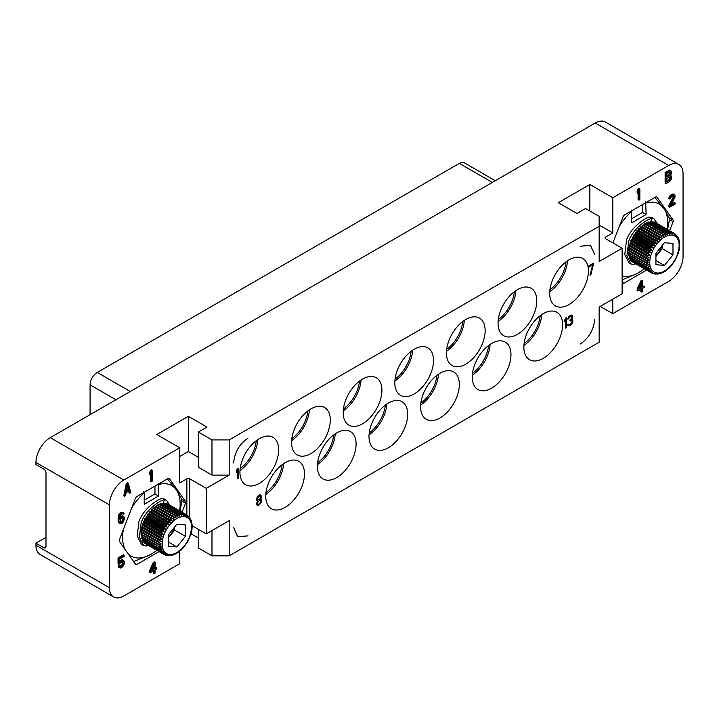 <?xml version="1.0" encoding="UTF-8"?>
<svg xmlns="http://www.w3.org/2000/svg" width="719" height="719" viewBox="0 0 719 719"><rect width="100%" height="100%" fill="white"/><g stroke="black" fill="none" stroke-linecap="round" stroke-linejoin="round"><path stroke-width="1.08" d="M191.551 526.659L192.099 526.937L192.126 524.735M145.499 543.78A22.819 13.176 -60 0 1 145.409 543.735L164.381 554.673A22.819 13.176 -60 0 1 164.049 554.493A22.819 13.176 -60 0 1 163.959 554.439L165.262 553.963L162.997 553.765L144.357 542.998A22.819 13.176 -60 0 1 143.989 542.674L144.043 542.297M167.752 504.127L167.887 504.037A22.819 13.176 -60 0 1 168.219 504.217A22.819 13.176 -60 0 1 168.309 504.271L186.769 514.93M166.332 503.435A22.819 13.176 -60 0 1 166.799 503.579L185.439 514.337A22.819 13.176 120 0 0 184.972 514.202L165.999 503.704M164.624 503.165A22.819 13.176 -60 0 1 165.136 503.21L183.776 513.968A22.819 13.176 120 0 0 183.264 513.923L164.624 503.165L164.139 503.633M162.791 503.219A22.819 13.176 -60 0 1 163.339 503.165L181.979 513.932A22.819 13.176 120 0 0 181.431 513.986L162.791 503.219L162.197 503.893M160.867 503.606A22.819 13.176 -60 0 1 161.433 503.453L180.074 514.22A22.819 13.176 120 0 0 179.507 514.364L160.867 503.606L160.193 504.495M158.872 504.307A22.819 13.176 -60 0 1 159.465 504.064L178.105 514.831A22.819 13.176 120 0 0 177.521 515.074L158.872 504.307L158.162 505.412M147.027 544.669L146.523 545.973L143.683 545.667L139.342 537.345L141.176 522.515C146.146 509.205 160.427 500.109 164.435 499.813L163.123 503.183M162.997 553.765A22.819 13.176 -60 0 1 162.629 553.441L164.058 552.911L161.811 552.552L143.189 541.802L143.27 540.149M161.811 552.552A22.819 13.176 -60 0 1 161.505 552.147L163.06 551.572L160.84 551.06L142.389 540.409L142.614 538.639M160.84 551.06A22.819 13.176 -60 0 1 160.598 550.574L162.269 549.99L160.103 549.316L141.742 538.711L142.119 536.859M160.103 549.316A22.819 13.176 -60 0 1 159.924 548.759L161.712 548.175L141.266 536.751L141.805 534.855M159.6 547.33A22.819 13.176 -60 0 1 159.501 546.719L161.389 546.161L141.005 534.559L141.706 532.653L140.996 531.476L141.832 530.316L141.275 528.941L142.2 527.881L141.625 527.108L142.802 525.391L142.614 523.72L143.656 522.884L143.656 521.113L144.735 520.412L144.546 519.298L146.029 518.013L145.975 516.817L147.503 515.703L147.593 514.462L149.13 513.537L149.894 511.64L150.864 511.524L151.781 509.663L152.662 509.69L153.138 508.387L154.477 508.054L155.061 506.76L156.275 506.634L157.461 504.999L176.092 515.757A22.819 13.176 120 0 0 175.499 516.08L176.065 518.066L155.619 506.329M177.521 515.074L177.997 516.997L176.092 515.757M179.507 514.364L179.912 516.215L178.105 514.831M181.431 513.986L181.772 515.739L180.074 514.22M183.264 513.923L183.552 515.577L181.979 513.932M184.972 514.202L185.223 515.73L183.776 513.968M187.398 515.415L188.153 516.952L186.949 515.029A22.819 13.176 120 0 0 186.859 514.975A22.819 13.176 120 0 0 186.527 514.795L186.769 516.188L185.439 514.337M186.527 514.795L167.887 504.037M168.219 504.217L186.949 515.029M187.911 515.703L189.349 518.013L188.998 516.862M189.097 516.916L189.349 518.013M190.355 519.343L189.403 517.329M191.137 520.924L190.508 518.803M191.694 522.74L191.299 520.61M192.018 524.753L191.838 522.596M190.032 534.289L190.903 534.154L191.542 531.799M190.787 531.692L191.542 531.674L191.973 529.355M191.29 529.13L191.937 529.256L192.171 526.991M174.061 516.979A22.819 13.176 120 0 0 173.477 517.392L174.142 519.406L172.057 518.489L153.704 507.884M172.057 518.489A22.819 13.176 120 0 0 171.482 518.974L172.254 521.005L170.106 520.241L151.781 509.663M170.106 520.241A22.819 13.176 120 0 0 169.558 520.808L170.439 522.83L168.246 522.237L149.894 511.64M168.246 522.237A22.819 13.176 120 0 0 167.716 522.857L168.731 524.852L166.493 524.421L148.096 513.797M166.493 524.421A22.819 13.176 120 0 0 166.008 525.095L167.141 527.045L164.885 526.766L146.433 516.116M164.885 526.766A22.819 13.176 120 0 0 164.444 527.485L165.703 529.373L163.438 529.247L144.941 518.561M163.438 529.247A22.819 13.176 120 0 0 163.051 529.984L164.435 531.79L162.179 531.808L143.656 521.113M162.179 531.808A22.819 13.176 120 0 0 161.856 532.563L163.366 534.271L143.656 522.884M183.075 547.995L187.632 541.704L190.886 534.289M181.269 549.846L182.968 548.085L182.662 547.24M179.382 551.482L181.161 549.909L180.802 549.226M177.431 552.875L179.274 551.509L178.851 550.988M175.454 554.007L177.35 552.848L176.847 552.489M175.418 553.918L173.468 554.879M173.504 554.7L171.482 555.454M171.643 555.176L169.504 555.724M169.855 555.338L167.644 555.544M164.381 554.673L166.646 554.726L165.469 555.131L168.183 555.194L167.078 555.472M168.183 555.194L167.132 555.499M163.959 554.439L145.319 543.681M162.629 553.441L143.989 542.674M161.505 552.147L142.937 541.425M160.598 550.574L142.182 539.942M159.924 548.759L141.589 538.163M159.501 546.719L141.167 536.131M140.96 532.195L161.308 543.977L159.33 544.49L140.969 533.884M161.308 543.977L141.706 532.653M141.167 529.687L161.469 541.659L159.402 542.099L140.996 531.476M161.469 541.659L141.832 530.316M141.625 527.108L161.874 539.241L159.735 539.601L141.275 528.941M161.874 539.241L142.2 527.881M142.353 524.484L160.876 535.179L162.512 536.76L160.319 537.03L141.814 526.344M162.512 536.76L142.802 525.391M163.366 534.271L161.137 534.415L142.614 523.72M161.856 532.563L143.324 521.868M164.435 531.79L144.735 520.412M163.051 529.984L144.546 519.298M165.703 529.373L146.029 518.013M164.444 527.485L145.975 516.817M167.141 527.045L147.503 515.703M166.008 525.095L147.593 514.462M168.731 524.852L149.13 513.537M167.716 522.857L149.354 512.252M170.439 522.83L150.864 511.524M169.558 520.808L151.224 510.22M172.254 521.005L152.662 509.69M171.482 518.974L153.138 508.387M174.142 519.406L154.477 508.054M173.477 517.392L155.061 506.76M176.065 518.066L156.275 506.634M175.499 516.08L156.931 505.367M185.421 536.329L185.421 524.951L176.892 524.187L168.354 534.801L168.354 546.179L176.892 546.943L185.421 536.329L174.663 530.119L174.663 526.955M176.892 546.943L168.354 542.018M168.354 537.965L174.663 530.119M173.962 527.827A11.657 6.732 -60 0 1 173.279 529.993A11.657 6.732 -60 0 1 168.354 537.237M168.354 534.945A11.657 6.732 120 0 0 170.008 532.743M128.162 553.855A40.686 23.493 120 0 0 149.112 555.275L153.668 552.641A40.686 23.493 120 0 0 156.823 550.323M123.371 529.49A40.686 23.493 120 0 0 125.07 549.46M143.764 491.598L144.222 492.812A40.686 23.493 120 0 0 131.73 507.938M144.222 492.812L144.222 504.28L158.557 496.002L158.099 483.321M179.642 510.805A40.686 23.493 120 0 0 177.368 491.562L175.085 488.327A40.686 23.493 120 0 0 158.557 484.525M133.599 561.593L149.112 555.275M182.042 512.198L185.538 503.201L181.799 501.044M159.043 551.608L136.781 564.46A2.031 1.168 -60 0 1 135.765 564.559A2.031 1.168 -60 0 1 135.54 564.352L119.39 541.38A2.031 1.168 -60 0 1 119.39 539.726L135.54 498.114A2.031 1.168 -60 0 1 136.781 496.568L168.147 478.459A2.031 1.168 -60 0 1 169.163 478.36A2.031 1.168 -60 0 1 169.387 478.575L185.538 501.538A2.031 1.168 -60 0 1 185.538 503.201M605.614 238.726A2.031 1.168 180 0 1 605.021 237.899A2.031 1.168 180 0 1 605.614 237.072L605.614 238.726L622.106 248.244L599.161 261.491L599.161 226.305L229.181 439.911L211.979 439.911L198.354 432.047L206.955 427.077L188.315 416.319L156.769 434.528L179.714 447.775L123.785 480.067A20.276 11.711 120 0 0 109.441 504.9L109.441 587.693A20.276 11.711 120 0 0 113.647 596.977A20.276 11.711 120 0 0 123.785 595.979L179.714 563.687L179.714 551.212M179.714 447.775L179.714 482.961L186.877 478.827A2.031 1.168 180 0 1 189.744 478.827L189.744 517.599M155.079 562.303L154.252 561.827L153.327 562.366L149.597 570.697L149.597 572.072L150.424 572.549L154.145 570.392L154.145 573.6L155.079 573.061L155.079 569.861L156.634 568.963L156.634 567.588L155.079 568.486L155.079 562.303L154.145 562.842L150.424 571.174L150.424 572.549M153.327 570.868L153.327 573.124L154.145 573.6M156.634 567.588L155.079 567.534M122.59 561.422L122.401 564.307L119.974 566.248M119.803 565.844L118.977 565.368L118.051 565.907L118.824 567.291L120.424 568.001L122.131 567.246L123.686 565.431L124.468 562.923L124.153 561.045L122.913 560.155L121.205 560.919L119.651 562.725L119.651 559.067L124.153 556.461L124.153 555.32L118.869 558.366L118.869 564.325L122.131 561.521L123.219 561.584L123.686 562.689L122.131 566.105L120.585 566.77L119.803 565.844L118.869 566.383L119.651 567.767M123.686 560.398L122.086 559.679L119.651 561.072M124.153 555.32L123.326 554.843L118.051 557.89L118.051 563.849L118.869 564.325M122.428 513.726L123.38 514.409L124.001 513.357L121.933 512L118.977 514.391L118.051 520.197L118.509 522.677L119.803 523.792L121.358 523.818L122.913 522.686L124.468 519.046L124.153 516.934L122.086 515.802L119.812 517.096M152.284 470.361L151.457 469.884L150.532 470.424L149.597 472.563L149.597 474.396L150.424 474.873L151.35 472.725L151.35 481.658L152.284 481.119L152.284 470.361L151.35 470.9L150.424 473.039L150.424 474.873M150.532 474.621L150.532 481.182L151.35 481.658M128.333 483.357L127.515 482.88L126.265 483.599L123.785 495.795L124.612 496.272L125.537 495.733L126.158 492.623L129.267 490.834L129.887 493.225L130.822 492.686L128.333 483.357L127.092 484.076L124.612 496.272M128.656 491.185L129.069 492.749L129.887 493.225M113.647 596.977L40.147 554.547A20.276 11.711 -60 0 1 35.95 545.263L35.95 543.196L43.841 547.752L45.989 546.512M191.029 533.795L198.354 538.019M198.354 529.328L198.354 547.959L211.979 555.823L229.181 555.823L229.181 520.637L206.236 533.884L192.18 525.76M622.106 248.244L622.106 293.783L599.161 307.031L599.161 342.217L229.181 555.823M600.239 306.411L612.786 313.655L612.786 299.167M599.161 226.305L599.161 216.374L585.536 208.51L576.935 213.471L558.295 202.713L589.841 184.495L612.786 197.743L668.706 165.451A20.276 11.711 120 0 1 678.853 164.453A20.276 11.711 120 0 1 683.05 173.737L683.05 256.53A20.276 11.711 120 0 1 668.706 281.363L612.786 313.655M229.181 439.911L229.181 475.097L206.236 488.345L189.744 478.827M198.354 457.302L188.315 451.505L179.714 456.466M229.181 475.097L211.979 475.097L198.354 467.233L198.354 432.047M206.236 488.345L206.236 533.884M233.666 462.973C234.511 452.431 239.292 444.162 247.992 438.159C239.292 444.171 234.52 452.44 233.666 462.973M247.992 535.862L237.665 536.742L233.666 527.584L237.863 536.85L247.992 535.862M594.676 319.155C593.831 329.697 589.059 337.966 580.359 343.97C589.05 337.957 593.822 329.688 594.676 319.155M265.751 496.209A27.376 15.809 -60 0 1 277.705 468.662A27.376 15.809 -60 0 1 298.798 461.319A27.376 15.809 -60 0 1 304.47 473.857A27.376 15.809 -60 0 1 292.516 501.413A27.376 15.809 -60 0 1 271.423 508.746A27.376 15.809 -60 0 1 265.751 496.209M317.376 466.406A27.376 15.809 -60 0 1 329.329 438.851A27.376 15.809 -60 0 1 350.423 431.517A27.376 15.809 -60 0 1 356.094 444.054A27.376 15.809 -60 0 1 344.14 471.601A27.376 15.809 -60 0 1 323.047 478.935A27.376 15.809 -60 0 1 317.376 466.406M369 436.604A27.376 15.809 -60 0 1 380.953 409.048A27.376 15.809 -60 0 1 402.047 401.714A27.376 15.809 -60 0 1 407.718 414.243A27.376 15.809 -60 0 1 395.765 441.799A27.376 15.809 -60 0 1 374.671 449.132A27.376 15.809 -60 0 1 369 436.604M420.624 406.792A27.376 15.809 -60 0 1 432.577 379.246A27.376 15.809 -60 0 1 453.671 371.912A27.376 15.809 -60 0 1 459.342 384.44A27.376 15.809 -60 0 1 447.389 411.996A27.376 15.809 -60 0 1 426.295 419.33A27.376 15.809 -60 0 1 420.624 406.792M472.248 376.99A27.376 15.809 -60 0 1 484.202 349.434A27.376 15.809 -60 0 1 505.295 342.1A27.376 15.809 -60 0 1 510.966 354.638A27.376 15.809 -60 0 1 499.013 382.184A27.376 15.809 -60 0 1 477.919 389.527A27.376 15.809 -60 0 1 472.248 376.99M523.872 347.187A27.376 15.809 -60 0 1 535.826 319.631A27.376 15.809 -60 0 1 556.919 312.298A27.376 15.809 -60 0 1 562.591 324.835A27.376 15.809 -60 0 1 550.646 352.382A27.376 15.809 -60 0 1 529.544 359.716A27.376 15.809 -60 0 1 523.872 347.187M239.939 472.203A27.376 15.809 -60 0 1 251.893 444.648A27.376 15.809 -60 0 1 272.986 437.314A27.376 15.809 -60 0 1 278.657 449.842A27.376 15.809 -60 0 1 266.704 477.398A27.376 15.809 -60 0 1 245.61 484.732A27.376 15.809 -60 0 1 239.939 472.203M291.563 442.392A27.376 15.809 -60 0 1 303.517 414.845A27.376 15.809 -60 0 1 324.611 407.511A27.376 15.809 -60 0 1 330.282 420.04A27.376 15.809 -60 0 1 318.328 447.595A27.376 15.809 -60 0 1 297.235 454.929A27.376 15.809 -60 0 1 291.563 442.392M343.188 412.589A27.376 15.809 -60 0 1 355.141 385.033A27.376 15.809 -60 0 1 376.235 377.7A27.376 15.809 -60 0 1 381.906 390.237A27.376 15.809 -60 0 1 369.952 417.793A27.376 15.809 -60 0 1 348.859 425.127A27.376 15.809 -60 0 1 343.188 412.589M394.812 382.787A27.376 15.809 -60 0 1 406.765 355.231A27.376 15.809 -60 0 1 427.859 347.897A27.376 15.809 -60 0 1 433.53 360.435A27.376 15.809 -60 0 1 421.577 387.981A27.376 15.809 -60 0 1 400.483 395.315A27.376 15.809 -60 0 1 394.812 382.787M446.436 352.984A27.376 15.809 -60 0 1 458.389 325.428A27.376 15.809 -60 0 1 479.483 318.095A27.376 15.809 -60 0 1 485.154 330.623A27.376 15.809 -60 0 1 473.201 358.179A27.376 15.809 -60 0 1 452.107 365.513A27.376 15.809 -60 0 1 446.436 352.984M498.06 323.173A27.376 15.809 -60 0 1 510.014 295.626A27.376 15.809 -60 0 1 531.107 288.283A27.376 15.809 -60 0 1 536.778 300.821A27.376 15.809 -60 0 1 524.834 328.376A27.376 15.809 -60 0 1 503.731 335.71A27.376 15.809 -60 0 1 498.06 323.173M549.684 293.37A27.376 15.809 -60 0 1 561.638 265.814A27.376 15.809 -60 0 1 582.732 258.481A27.376 15.809 -60 0 1 588.403 271.018A27.376 15.809 -60 0 1 576.458 298.565A27.376 15.809 -60 0 1 555.356 305.899A27.376 15.809 -60 0 1 549.684 293.37M580.359 246.275L590.281 245.152L594.676 254.544L590.479 245.278L580.359 246.275M238.214 468.393L237.216 468.806L236.353 470.783L236.497 472.554L237.36 470.577L237.36 478.827L238.214 478.324L238.214 468.393L236.497 470.864L236.497 472.554M237.216 470.909L237.36 478.827M593.714 263.154L588.403 266.048L588.546 267.189L592.851 264.7L589.984 275.242L590.838 274.739L593.714 263.154L588.546 266.129L588.546 267.189M592.654 264.817L589.984 275.242M257.537 500.873L256.431 504.019L257.15 505.304L258.723 505.403L261.446 502.347L261.734 500.496L260.629 499.202M260.736 499.211L261.59 496.982L260.871 495.067L259.298 494.969L257.294 496.973L256.575 499.076L256.863 500.397L257.717 500.909L256.575 503.471L257.294 505.385M566.608 317.708L565.601 318.122L564.748 320.099L564.891 321.878L565.745 319.901L565.745 328.143L566.608 327.648L566.608 317.708L564.891 320.18L564.891 321.878M565.601 320.225L565.745 328.143M571.785 320.512L572.054 322.013L571.344 323.478L569.187 324.889L568.325 324.161L567.615 324.575L568.046 325.599L569.187 325.941L571.479 324.62L572.917 321.681L572.773 320.072L571.821 319.515M572.486 319.604L571.767 319.596L572.773 316.899L572.054 315.201L570.338 315.389L568.468 317.106L567.902 319.29L570.625 316.45L572.054 316.89L571.479 318.912L570.05 320.162L570.05 321.007L571.911 320.566L572.054 322.597L569.187 324.889M571.65 316.369L571.623 318.238L569.906 320.081L570.05 321.007M211.979 439.911L211.979 475.097M43.841 547.752A3.038 1.753 60 0 0 45.36 547.896A3.038 1.753 60 0 0 45.989 546.503L45.989 472.823A3.038 1.753 60 0 0 43.841 469.094L35.95 464.546L35.95 462.47A20.276 11.711 -60 0 1 50.294 437.637L595.215 123.021A20.276 11.711 -60 0 1 605.353 122.023L678.853 164.453M35.95 543.196L45.989 537.399M605.614 237.072L612.786 232.929L599.161 225.065M612.786 197.743L612.786 232.929M622.106 281.435L623.103 282.855A2.031 1.168 -60 0 0 623.328 283.07A2.031 1.168 -60 0 0 624.344 282.971L646.615 270.11M669.605 230.7L673.101 221.704L669.362 219.547M612.894 242.932L623.103 216.626A2.031 1.168 -60 0 1 624.344 215.08L655.71 196.97A2.031 1.168 -60 0 1 656.726 196.871A2.031 1.168 -60 0 1 656.959 197.078L673.101 220.05A2.031 1.168 -60 0 1 673.101 221.704M639.847 188.863L639.029 188.387L638.095 188.926L637.16 191.065L637.16 192.899L637.987 193.375L638.921 191.236L638.921 200.17L639.847 199.63L639.847 188.863L638.921 189.403L637.987 191.542L637.987 193.375M638.095 193.132L638.095 199.693L638.921 200.17M673.263 195.739L673.056 197.473L668.706 205.706L668.706 206.847L669.533 207.324L675.123 204.097L675.123 202.956L670.773 205.463L674.97 197.321L674.97 195.029L674.35 194.472L672.795 194.678L671.088 195.901L669.847 197.986L669.686 198.992L670.468 198.543L671.24 196.952L673.415 195.694L674.197 196.853L669.533 206.182L669.533 207.324M675.123 202.956L674.305 202.479L671.51 204.088M674.35 194.472L672.903 193.896L670.261 195.424L669.021 197.509L668.868 198.516L669.686 198.992M642.642 280.805L641.824 280.329L640.89 280.868L637.16 289.209L637.16 290.575L637.987 291.051L641.716 288.903L641.716 292.112L642.642 291.572L642.642 288.364L644.197 287.465L644.197 286.09L642.642 286.989L642.642 280.805L641.716 281.345L637.987 289.676L637.987 291.051M640.89 289.38L640.89 291.635L641.716 292.112M644.197 286.09L642.642 286.036M671.079 170.924L669.632 170.124L665.129 172.488L665.129 183.255L665.947 183.731L669.677 181.583L671.079 179.858L671.699 176.748L670.764 175.454L671.699 172.165L670.459 170.601L665.947 172.964L665.947 183.731M631.327 210.11L631.785 222.791L646.12 214.514L645.671 201.823M646.12 214.514L642.543 212.438L642.543 204.573M667.556 229.514L669.191 221.182L669.191 217.866L664.931 210.065L654.946 197.41M621.998 279.889L636.674 273.777L644.53 268.915M631.785 218.648L642.543 212.438M622.106 276.006A40.686 23.493 120 0 0 636.674 273.777M631.785 211.314A40.686 23.493 120 0 0 619.293 226.44M662.657 206.829A40.686 23.493 120 0 0 646.12 203.037M667.205 229.316A40.686 23.493 120 0 0 664.931 210.065M641.231 271.153A40.686 23.493 120 0 0 644.395 268.834M634.598 263.172L634.086 264.484L631.246 264.17L629.053 262.902L624.757 254.643L626.564 239.769C631.408 226.773 645.311 217.812 649.347 217.075L651.962 217.596M631.246 264.17L626.905 255.856L628.739 241.027C633.718 227.716 647.99 218.612 651.998 218.315L650.695 221.695M657.328 223.609L653.931 218.72L651.998 218.315M634.086 264.484L635.695 263.81M633.062 262.291A22.819 13.176 -60 0 1 632.972 262.237L651.944 273.184A22.819 13.176 -60 0 1 651.612 273.004A22.819 13.176 -60 0 1 651.522 272.95L652.825 272.474L650.56 272.267L631.92 261.509A22.819 13.176 -60 0 1 631.552 261.186L631.606 260.799M655.315 222.629L655.449 222.539A22.819 13.176 -60 0 1 655.782 222.719A22.819 13.176 -60 0 1 655.872 222.773L674.341 233.432M653.895 221.946A22.819 13.176 -60 0 1 654.371 222.081L673.011 232.848A22.819 13.176 120 0 0 672.535 232.704L653.562 222.216M652.187 221.668A22.819 13.176 -60 0 1 652.699 221.713L671.339 232.48A22.819 13.176 120 0 0 670.827 232.435L652.187 221.668L651.702 222.135M650.353 221.722A22.819 13.176 -60 0 1 650.902 221.677L669.542 232.435A22.819 13.176 120 0 0 668.994 232.489L650.353 221.722L649.76 222.405M648.43 222.108A22.819 13.176 -60 0 1 649.005 221.964L667.645 232.722A22.819 13.176 120 0 0 667.07 232.875L648.43 222.108L647.765 222.998M646.444 222.809A22.819 13.176 -60 0 1 647.028 222.575L665.668 233.333A22.819 13.176 120 0 0 665.084 233.576L646.444 222.809L645.734 223.915M650.56 272.267A22.819 13.176 -60 0 1 650.192 271.944L651.63 271.414L649.374 271.063L630.752 260.305L630.833 258.66M649.374 271.063A22.819 13.176 -60 0 1 649.068 270.65L650.623 270.083L648.403 269.571L629.961 258.921L630.177 257.15M648.403 269.571A22.819 13.176 -60 0 1 648.161 269.086L649.841 268.493L647.666 267.819L629.305 257.222L629.682 255.371M647.666 267.819A22.819 13.176 -60 0 1 647.495 267.261L649.275 266.677L628.837 255.254L629.377 253.358M647.163 265.841A22.819 13.176 -60 0 1 647.064 265.221L648.96 264.664L628.568 253.07L629.269 251.165L628.559 249.978L629.395 248.828L628.837 247.444L629.763 246.383L629.197 245.61L630.374 243.894L629.916 242.986L631.219 241.395L631.228 239.616L632.298 238.924L632.109 237.809L633.592 236.515L633.538 235.329L635.066 234.214L635.156 232.965L636.692 232.039L637.456 230.143L638.427 230.035L639.344 228.166L640.225 228.202L640.71 226.889L642.049 226.566L642.624 225.272L643.838 225.146L645.033 223.51L663.655 234.259A22.819 13.176 120 0 0 663.062 234.592L644.503 223.87M665.084 233.576L665.56 235.499L663.655 234.259M667.07 232.875L667.475 234.727L665.668 233.333M668.994 232.489L669.335 234.25L667.645 232.722M670.827 232.435L671.115 234.079L669.542 232.435M672.535 232.704L672.795 234.232L671.339 232.48M674.97 233.918L675.716 235.455L674.521 233.54A22.819 13.176 120 0 0 674.431 233.486A22.819 13.176 120 0 0 674.098 233.307L674.332 234.691L673.011 232.848M674.098 233.307L655.449 222.539M674.53 233.549L655.782 222.719M675.474 234.214L676.921 236.515L676.561 235.365M676.66 235.428L676.921 236.515M677.918 237.845L676.974 235.832M678.709 239.436L678.071 237.306M679.266 241.251L678.871 239.121M679.59 243.265L679.401 241.108M679.122 245.17L679.671 245.449L679.689 243.238M678.862 247.633L679.509 247.767L679.734 245.503M678.35 250.194L679.104 250.185L679.536 247.866M677.604 252.8L678.466 252.657L679.104 250.311M670.638 266.506L675.375 259.901L678.448 252.8M668.832 268.349L670.539 266.596L670.234 265.742M666.944 269.984L668.724 268.421L668.364 267.738M665.003 271.378L666.837 270.011L666.414 269.49M663.026 272.519L664.913 271.36L664.41 271M662.981 272.429L661.031 273.382M661.067 273.211L659.044 273.957M659.206 273.678L657.067 274.227M657.427 273.849L655.216 274.056M653.508 273.777L655.746 273.696L654.649 273.975M655.746 273.696L654.694 274.002M653.526 273.795L652.618 273.4M651.944 273.184L654.209 273.238L653.032 273.633M651.522 272.95L632.882 262.183M650.192 271.944L631.552 261.186M649.068 270.65L630.509 259.936M648.161 269.086L629.754 258.454M647.495 267.261L629.152 256.674M647.064 265.221L628.739 254.634M628.523 250.697L648.871 262.48L646.893 262.992L628.532 252.387M648.871 262.48L629.269 251.165M628.73 248.199L649.032 260.161L646.974 260.611L628.559 249.978M649.032 260.161L629.395 248.828M629.197 245.61L649.437 257.744L647.307 258.112L628.837 247.444M649.437 257.744L629.763 246.383M629.916 242.986L648.439 253.681L650.075 255.272L647.882 255.533L629.377 244.846M650.075 255.272L630.374 243.894M663.062 234.592L663.628 236.569L661.633 235.49A22.819 13.176 120 0 0 661.04 235.895L661.705 237.917L659.629 236.991A22.819 13.176 120 0 0 659.044 237.477L659.817 239.508L657.678 238.753A22.819 13.176 120 0 0 657.121 239.31L658.011 241.332L655.809 240.739A22.819 13.176 120 0 0 655.288 241.359L656.294 243.364L654.056 242.923A22.819 13.176 120 0 0 653.571 243.597L654.703 245.547L652.448 245.278A22.819 13.176 120 0 0 652.007 245.988L653.265 247.875L651.001 247.749A22.819 13.176 120 0 0 650.614 248.495L652.007 250.293L649.751 250.311A22.819 13.176 120 0 0 649.419 251.075L650.938 252.773L648.709 252.917L630.177 242.222M650.938 252.773L631.219 241.395M649.419 251.075L630.896 240.371M649.751 250.311L631.228 239.616M652.007 250.293L632.298 238.924M650.614 248.495L632.109 237.809M651.001 247.749L632.504 237.072M653.265 247.875L633.592 236.515M652.007 245.988L633.538 235.329M652.448 245.278L633.996 234.628M654.703 245.547L635.066 234.214M653.571 243.597L635.156 232.965M654.056 242.923L635.659 232.309M656.294 243.364L636.692 232.039M655.288 241.359L636.926 230.763M655.809 240.739L637.456 230.143M658.011 241.332L638.427 230.035M657.121 239.31L638.787 228.723M657.678 238.753L639.344 228.166M659.817 239.508L640.225 228.202M659.044 237.477L640.71 226.889M659.629 236.991L641.267 226.395M661.705 237.917L642.049 226.566M661.04 235.895L642.624 225.272M661.633 235.49L643.181 224.831M663.628 236.569L643.838 225.146M672.984 254.832L672.984 243.453L664.455 242.689L655.926 253.313L655.926 264.682L664.455 265.446L672.984 254.832L662.235 248.621L662.235 245.458M664.455 265.446L655.926 260.521M655.926 256.476L662.235 248.621M661.525 246.338A11.657 6.732 -60 0 1 660.842 248.495A11.657 6.732 -60 0 1 655.926 255.748M655.926 253.456A11.657 6.732 120 0 0 657.579 251.255M589.841 184.495L589.841 210.991M637.16 191.065L637.987 191.542M638.095 188.926L638.921 189.403M668.706 205.706L669.533 206.182M673.056 197.473L673.883 197.95M673.37 196.377L674.197 196.853M673.37 195.919L674.197 196.395M669.021 197.509L669.847 197.986M669.641 196.233L670.468 196.709M670.261 195.424L671.088 195.901M671.348 194.561L672.175 195.038M671.968 194.202L672.795 194.678M672.903 193.896L673.73 194.373M640.89 280.868L641.716 281.345M637.16 289.209L637.987 289.676M639.074 289.056L641.716 283.178L641.716 287.528L639.074 289.056M640.89 285.012L640.89 287.052L639.649 287.771M640.89 287.052L641.716 287.528M665.129 172.488L665.947 172.964M668.85 170.34L669.677 170.816M669.632 170.124L670.459 170.601M666.881 173.8L669.829 172.102L670.611 172.335L670.297 174.807L666.881 177.009L666.881 173.8M670.764 177.512L670.297 179.615L666.881 181.817L666.881 178.384L670.297 176.64L670.764 177.512L669.937 177.036L669.937 177.728L670.764 178.204M669.847 172.102L669.479 174.331L666.881 176.056M670.153 172.075L670.611 172.335M669.937 172.461L670.764 172.937M669.937 172.92L670.764 173.396M669.784 173.692L670.611 174.169M669.479 174.331L670.297 174.807M669.012 174.834L669.829 175.31M670.153 176.649L670.611 176.919M669.937 177.728L669.012 179.642L666.881 180.864M669.784 178.501L670.611 178.977M669.479 179.139L670.297 179.615M669.012 179.642L669.829 180.118M90.082 414.656L90.082 384.854A10.138 5.851 -60 0 1 97.254 372.433L459.342 163.384A10.138 5.851 -60 0 1 464.411 162.88L495.292 180.712M158.557 496.002L154.971 493.935L154.971 486.071M179.984 511.011L181.628 502.671L181.628 499.363L177.368 491.562M175.085 488.327L167.383 478.908M153.668 552.641L156.967 550.403M144.222 500.145L154.971 493.935M188.315 416.319L188.315 451.505M211.979 555.823L211.979 530.568M265.805 494.456A27.376 15.809 120 0 0 283.619 463.611M265.985 492.587A26.36 15.225 120 0 0 282.091 464.699M317.43 464.654A27.376 15.809 120 0 0 335.243 433.8M317.609 462.784A26.36 15.225 120 0 0 333.715 434.896M369.054 434.842A27.376 15.809 120 0 0 386.867 403.997M369.233 432.973A26.36 15.225 120 0 0 385.339 405.085M420.687 405.04A27.376 15.809 120 0 0 438.491 374.195M420.867 403.17A26.36 15.225 120 0 0 436.963 375.282M472.311 375.237A27.376 15.809 120 0 0 490.115 344.383M472.491 373.368A26.36 15.225 120 0 0 488.587 345.479M523.935 345.426A27.376 15.809 120 0 0 541.74 314.58M524.115 343.556A26.36 15.225 120 0 0 540.212 315.668M239.993 470.442A27.376 15.809 120 0 0 257.806 439.597M240.173 468.572A26.36 15.225 120 0 0 256.279 440.684M291.617 440.639A27.376 15.809 120 0 0 309.431 409.794M291.797 438.77A26.36 15.225 120 0 0 307.903 410.882M343.242 410.837A27.376 15.809 120 0 0 361.055 379.983M343.421 408.967A26.36 15.225 120 0 0 359.527 381.079M394.866 381.034A27.376 15.809 120 0 0 412.679 350.18M395.046 379.156A26.36 15.225 120 0 0 411.151 351.276M446.499 351.223A27.376 15.809 120 0 0 464.303 320.377M446.679 349.353A26.36 15.225 120 0 0 462.775 321.465M498.123 321.42A27.376 15.809 120 0 0 515.927 290.575M498.303 319.551A26.36 15.225 120 0 0 514.4 291.662M549.747 291.617A27.376 15.809 120 0 0 567.552 260.763M549.927 289.748A26.36 15.225 120 0 0 566.024 261.86M256.863 500.397L257.438 500.864M256.575 499.714L257.007 500.478M256.575 499.076L256.719 499.795M256.863 497.854L256.719 499.166M257.294 496.973L257.007 497.934M258.004 495.921L257.438 497.054M258.723 495.301L258.148 496.011M260.017 494.762L259.442 495.049M260.871 495.067L260.161 494.852M261.446 499.597L260.871 499.301M258.867 504.262L257.717 504.289L257.294 503.057L259.442 500.334L260.593 500.307L261.015 501.538L260.017 503.39L258.292 504.379M259.442 496.11L260.593 496.29L260.871 497.18L260.017 498.95L258.292 499.939L257.438 498.743L259.442 496.11M258.148 504.298L257.672 504.226M260.494 500.289L260.449 502.554L258.723 504.181M260.449 496.218L260.736 497.099L259.874 498.869L257.717 499.624M567.758 325.123L568.19 325.68M567.615 324.575L567.902 325.213M568.468 324.242L567.758 324.655M567.902 318.283L567.902 319.29M568.468 317.106L568.046 318.364M569.044 316.351L568.612 317.187M570.05 315.56L569.187 316.432M571.344 315.021L570.482 315.479M572.054 315.201L571.479 315.111M153.327 562.366L154.145 562.842M149.597 570.697L150.424 571.174M151.511 570.544L154.145 564.667L154.145 569.026L151.511 570.544M153.327 566.509L153.327 568.549L152.086 569.259M153.327 568.549L154.145 569.026M118.051 557.89L118.869 558.366M119.651 561.144L120.424 561.593M120.379 560.443L121.205 560.919M121.313 559.903L122.131 560.38M122.086 559.679L122.913 560.155M118.356 566.644L119.183 567.12M118.051 565.907L118.869 566.383M120.073 566.473L120.585 566.77M120.379 566.168L121.205 566.644M121.313 565.628L122.131 566.105M121.933 565.035L122.76 565.511M122.401 564.307L123.219 564.783M122.706 563.444L123.533 563.921M122.859 562.671L123.686 563.148M122.859 562.213L123.686 562.689M122.706 561.611L123.533 562.087M118.509 522.677L119.803 523.792M118.204 521.706L119.336 523.144M118.051 520.197L118.869 520.673L119.03 522.183M118.051 518.588L118.869 519.064L118.869 520.673M118.204 516.898L119.03 517.374L118.869 519.064M118.509 515.577L119.336 516.053L119.03 517.374M118.977 514.391L119.803 514.867L119.336 516.053M119.758 513.249L120.585 513.726L119.803 514.867M120.531 512.575L121.358 513.051L120.585 513.726M121.152 512.216L121.978 512.692L121.358 513.051M121.933 512L122.76 512.476L121.978 512.692M123.533 512.71L122.76 512.476M119.803 517.177L120.585 517.626L119.651 519.073L119.803 517.159L121.205 514.283L122.598 513.708L123.38 514.409M120.531 516.467L121.358 516.943L120.585 517.626M121.313 516.017L122.131 516.494L121.358 516.943M122.086 515.802L122.913 516.278L122.131 516.494M123.686 516.512L122.913 516.278M123.533 517.977L123.533 520.044L122.293 522.129L120.738 522.803L119.803 521.509L121.205 518.183L122.76 517.509L123.686 518.579M122.859 518.102L121.933 521.158L120.082 522.309M122.859 518.785L123.686 519.262M122.706 519.567L123.533 520.044M122.401 520.43L123.219 520.907M121.933 521.158L122.76 521.635M121.466 521.652L122.293 522.129M120.379 522.282L121.205 522.758M120.199 522.488L120.738 522.803M149.597 472.563L150.424 473.039M150.532 470.424L151.35 470.9M126.265 483.599L127.092 484.076M127.712 484.633L129.114 490.007L126.319 491.625L127.712 484.633M127.407 486.152L128.288 489.531L129.114 490.007M128.288 489.531L126.535 490.547M143.683 545.667L141.481 544.4L137.194 536.131L138.992 521.266C143.836 508.27 157.749 499.301 161.784 498.573L164.399 499.085M169.756 505.106L166.368 500.217L164.435 499.813M146.523 545.973L148.123 545.299M189.618 536.698A20.788 11.998 120 0 0 184.235 516.619A20.788 11.998 120 0 0 164.157 534.424A20.788 11.998 -60 0 0 169.54 554.502A20.788 11.998 -60 0 0 189.618 536.698M159.348 545.155A22.819 13.176 -60 0 1 159.33 544.49M159.357 542.809A22.819 13.176 -60 0 1 159.402 542.099M159.618 540.346A22.819 13.176 -60 0 1 159.735 539.601M160.121 537.785A22.819 13.176 -60 0 1 160.319 537.03M160.876 535.179A22.819 13.176 -60 0 1 161.137 534.415M185.538 501.538L181.583 499.265M169.387 478.575L168.866 478.27M136.781 564.46L134.821 563.328M186.877 478.827L186.877 514.984M109.441 587.693L35.95 545.263M50.294 437.637L123.785 480.067M668.706 165.451L595.215 123.021M35.95 462.47L109.441 504.9M624.344 282.971L622.384 281.839M673.101 220.05L669.155 217.767M656.959 197.078L656.429 196.772M646.92 263.657A22.819 13.176 -60 0 1 646.893 262.992M646.92 261.321A22.819 13.176 -60 0 1 646.974 260.611M647.181 258.849A22.819 13.176 -60 0 1 647.307 258.112M647.693 256.288A22.819 13.176 -60 0 1 647.882 255.533M648.439 253.681A22.819 13.176 -60 0 1 648.709 252.917M677.181 255.209A20.788 11.998 120 0 0 671.807 235.131A20.788 11.998 120 0 0 651.729 252.935A20.788 11.998 -60 0 0 657.103 273.013A20.788 11.998 -60 0 0 677.181 255.209M459.342 163.384L492.326 182.428M97.254 372.433L130.238 391.478M90.082 384.854L115.894 399.755M653.931 218.72L651.729 217.453M166.368 500.217L164.157 498.941"/></g></svg>
